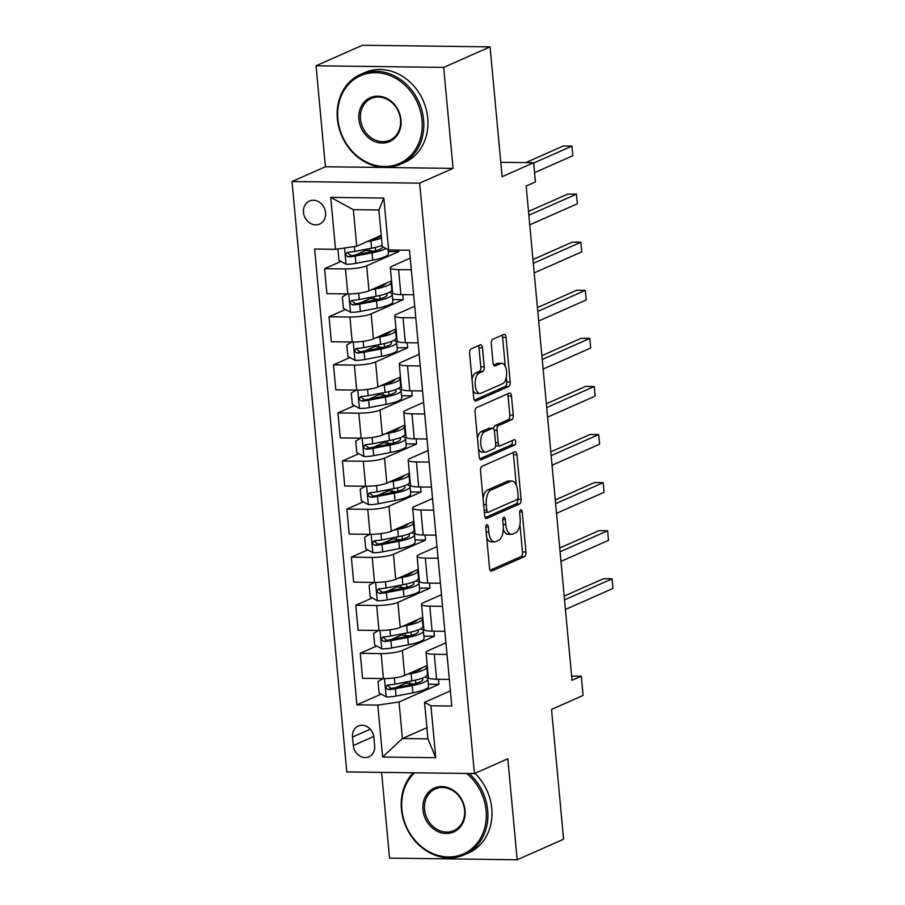 <?xml version="1.0" encoding="UTF-8"?>
<svg xmlns="http://www.w3.org/2000/svg" width="905" height="905" viewBox="0 0 905 905"><rect width="100%" height="100%" fill="white"/><g stroke="black" fill="none" stroke-linecap="round" stroke-linejoin="round"><path stroke-width="1.36" d="M486.833 524.81A2.704 1.301 90.7 0 0 485.804 528.011L489.526 568.125A3.858 1.855 90.7 0 0 491.302 571.191A3.858 1.855 90.7 0 0 491.698 571.1L524.481 556.598A3.858 1.855 90.7 0 0 525.952 552.016L522.23 511.902A2.704 1.301 90.7 0 0 520.986 509.764A2.704 1.301 90.7 0 0 520.703 509.82A2.704 1.301 90.7 0 0 519.674 513.022L520.16 518.214A12.353 5.928 90.7 0 1 515.454 532.875L512.716 534.086A12.353 5.928 90.7 0 1 511.449 534.357A12.353 5.928 90.7 0 1 505.771 524.583L505.295 519.391A2.704 1.301 90.7 0 0 504.051 517.253A2.704 1.301 90.7 0 0 503.768 517.309A2.704 1.301 90.7 0 0 502.739 520.522L503.225 525.715A12.353 5.928 90.7 0 1 498.519 540.376L495.782 541.586A12.353 5.928 90.7 0 1 494.503 541.857A12.353 5.928 90.7 0 1 488.836 532.083L488.349 526.891A2.704 1.301 90.7 0 0 487.116 524.753A2.704 1.301 90.7 0 0 486.833 524.81M303.492 212.404A12.591 10.781 -113.9 0 0 319.623 224.055A12.591 10.781 -113.9 0 0 325.574 212.686A12.591 10.781 -113.9 0 0 309.442 201.034A12.591 10.781 -113.9 0 0 303.492 212.404M482.456 347.814A3.858 1.855 90.7 0 0 480.679 344.76A3.858 1.855 90.7 0 0 480.284 344.839L471.086 348.911A3.858 1.855 90.7 0 0 469.616 353.493L473.745 398.042A3.858 1.855 90.7 0 0 475.521 401.096A3.858 1.855 90.7 0 0 475.917 401.017L508.701 386.503A3.858 1.855 90.7 0 0 510.171 381.921L506.042 337.373A3.858 1.855 90.7 0 0 504.266 334.318A3.858 1.855 90.7 0 0 503.87 334.409L492.761 339.318A3.858 1.855 90.7 0 0 491.291 343.9L493.055 362.973A3.858 1.855 90.7 0 0 494.831 366.027A3.858 1.855 90.7 0 0 495.227 365.937L500.737 363.505A10.328 4.955 90.7 0 1 501.8 363.278A10.328 4.955 90.7 0 1 506.619 372.543A10.328 4.955 90.7 0 1 502.614 383.697L481.03 393.256A10.328 4.955 90.7 0 1 479.955 393.483A10.328 4.955 90.7 0 1 475.148 384.206A10.328 4.955 90.7 0 1 479.152 373.052L482.75 371.457A3.858 1.855 90.7 0 0 484.22 366.876L482.456 347.814L479.005 347.769A3.858 1.855 90.7 0 0 478.428 345.665M381.593 772.384L389.546 858.132L517.185 859.75L563.577 839.218L551.53 709.407L583.069 695.447L581.293 676.216L572.005 680.322L526.156 186.068L535.432 181.962L533.656 162.73L500.782 162.312M443.688 67.4L316.037 65.782L325.404 166.746L453.054 168.364L443.688 67.4L490.069 46.868L502.117 176.69L533.656 162.73M453.054 168.364L419.66 183.149L474.424 773.56L346.785 771.942L292.01 181.52L419.66 183.149M517.185 859.75L507.818 758.786L474.424 773.56M481.98 466.335A3.858 1.855 90.7 0 0 480.51 470.917L484.639 515.465A3.858 1.855 90.7 0 0 486.415 518.52A3.858 1.855 90.7 0 0 486.811 518.429L519.594 503.927A3.858 1.855 90.7 0 0 521.065 499.345L516.936 454.796A3.858 1.855 90.7 0 0 515.16 451.742A3.858 1.855 90.7 0 0 514.764 451.821L481.98 466.335M479.198 456.754L475.057 412.205A3.858 1.855 90.7 0 1 476.528 407.623L509.311 393.109A3.858 1.855 90.7 0 1 509.707 393.03A3.858 1.855 90.7 0 1 511.483 396.085L513.248 415.146A3.858 1.855 90.7 0 1 511.778 419.728L498.485 425.61A3.858 1.855 90.7 0 0 497.015 430.192L498.191 442.839A3.858 1.855 90.7 0 0 499.967 445.894A3.858 1.855 90.7 0 0 500.363 445.814L514.198 439.683A2.704 1.301 90.7 0 1 514.481 439.626A2.704 1.301 90.7 0 1 515.737 442.059A2.704 1.301 90.7 0 1 514.696 444.977L481.37 459.729A3.858 1.855 90.7 0 1 480.962 459.808A3.858 1.855 90.7 0 1 479.198 456.754M316.037 65.782L362.43 45.25L490.069 46.868M374.681 745.788L373.889 737.326A12.195 10.441 -113.9 0 0 358.267 726.036A12.195 10.441 -113.9 0 0 352.509 737.055L353.289 745.516A12.195 10.441 -113.9 0 0 368.923 756.806A12.195 10.441 -113.9 0 0 374.681 745.788M426.9 727.699L402.408 738.537L427.941 738.865L424.547 702.314L430.927 705.776L451.799 706.047L409.513 250.244L388.641 249.984L382.261 246.522L378.878 209.983L353.346 209.666L356.74 246.205L381.231 235.357M430.927 705.776L435.746 757.7L382.611 757.033L377.792 705.108L399.015 701.997L438.902 684.338L438.439 679.27M381.141 694.124L356.921 704.837L377.792 705.108M356.921 704.837L314.646 249.045L335.517 249.305L330.698 197.381L383.822 198.059L388.641 249.984M325.404 166.746L292.01 181.52M581.293 676.216L571.621 676.092M399.015 701.997L402.408 738.537L382.611 757.033M340.993 261.409L324.578 268.672L345.45 268.943A15.736 2.964 -5.3 0 0 366.672 265.832L398.766 251.624L398.63 250.108M324.578 268.672L326.897 293.673L347.769 293.944A15.736 2.964 -5.3 0 0 368.991 290.833L391.537 280.844M345.45 309.487L329.035 316.75L349.907 317.022A15.736 2.964 -5.3 0 0 371.129 313.911L403.223 299.702L402.759 294.634M329.035 316.75L331.354 341.751L352.226 342.022A15.736 2.964 -5.3 0 0 373.448 338.911L396.005 328.934M349.918 357.565L333.493 364.839L354.364 365.1A15.736 2.964 -5.3 0 0 375.586 361.989L407.691 347.78L407.216 342.724M333.493 364.839L335.812 389.84L356.683 390.1A15.736 2.964 -5.3 0 0 377.905 386.989L400.463 377.012M354.375 405.644L337.961 412.918L358.833 413.178A15.736 2.964 -5.3 0 0 380.043 410.067L412.148 395.858L411.673 390.802M337.961 412.918L340.28 437.918L361.152 438.178A15.736 2.964 -5.3 0 0 382.363 435.067L404.92 425.09M358.833 453.722L342.418 460.996L363.29 461.256A15.736 2.964 -5.3 0 0 384.512 458.145L416.605 443.948L416.142 438.88M342.418 460.996L344.737 485.996L365.609 486.257A15.736 2.964 -5.3 0 0 386.831 483.146L409.388 473.168M363.29 501.811L346.875 509.074L367.747 509.334A15.736 2.964 -5.3 0 0 388.969 506.223L421.063 492.026L420.599 486.958M346.875 509.074L349.194 534.074L370.066 534.335A15.736 2.964 -5.3 0 0 391.288 531.235L413.845 521.246M367.758 549.889L351.332 557.152L372.204 557.412A15.736 2.964 -5.3 0 0 393.426 554.312L425.531 540.104L425.056 535.036M351.332 557.152L353.651 582.153L374.523 582.424A15.736 2.964 -5.3 0 0 395.745 579.313L418.302 569.324M372.215 597.967L355.801 605.23L376.672 605.502A15.736 2.964 -5.3 0 0 397.895 602.391L429.988 588.182L429.513 583.114M355.801 605.23L358.12 630.231L378.991 630.502A15.736 2.964 -5.3 0 0 400.214 627.391L422.759 617.402M376.672 646.046L360.258 653.308L381.129 653.58A15.736 2.964 -5.3 0 0 402.352 650.469L434.445 636.26L433.981 631.192M360.258 653.308L362.577 678.309L383.449 678.58A15.736 2.964 -5.3 0 0 404.671 675.469L427.228 665.492M450.385 690.877L424.547 702.314M445.927 642.799L427.873 650.786A15.736 2.964 -5.3 0 0 426.006 652.415A15.736 2.964 -5.3 0 0 434.253 654.247L447.002 654.417M441.47 594.721L423.416 602.707A15.736 2.964 -5.3 0 0 421.549 604.336A15.736 2.964 -5.3 0 0 429.796 606.169L442.545 606.327M437.013 546.643L418.958 554.629A15.736 2.964 -5.3 0 0 417.092 556.258A15.736 2.964 -5.3 0 0 425.339 558.091L438.088 558.249M432.545 498.565L414.501 506.551A15.736 2.964 -5.3 0 0 412.635 508.18A15.736 2.964 -5.3 0 0 420.87 510.013L433.619 510.171M428.088 450.486L410.033 458.473A15.736 2.964 -5.3 0 0 408.166 460.102A15.736 2.964 -5.3 0 0 416.413 461.935L429.162 462.093M423.631 402.408L405.576 410.395A15.736 2.964 -5.3 0 0 403.709 412.024A15.736 2.964 -5.3 0 0 411.956 413.856L424.705 414.015M419.162 354.33L401.119 362.317A15.736 2.964 -5.3 0 0 399.252 363.946A15.736 2.964 -5.3 0 0 407.499 365.778L420.248 365.937M414.705 306.241L396.661 314.239A15.736 2.964 -5.3 0 0 394.795 315.868A15.736 2.964 -5.3 0 0 403.03 317.689L415.78 317.859M410.248 258.163L392.193 266.149A15.736 2.964 -5.3 0 0 390.327 267.778A15.736 2.964 -5.3 0 0 398.573 269.611L411.323 269.781M438.902 684.338L428.359 684.203M413.766 684.022L412.85 683.886M406.424 682.936L396.028 687.54M401.967 634.846L391.56 639.462M397.51 586.768L387.102 591.372M393.053 538.69L382.645 543.294M388.584 490.612L378.177 495.216M384.127 442.534L373.72 447.138M379.67 394.456L369.263 399.06M375.213 346.377L364.806 350.982M370.745 298.299L360.337 302.904M366.287 250.21L355.88 254.825M426.006 652.415L428.337 677.415A15.736 2.964 -5.3 0 0 436.572 679.248L449.321 679.417M434.445 636.26L423.902 636.125M409.309 635.943L408.393 635.796M421.549 604.336L423.868 629.337A15.736 2.964 -5.3 0 0 432.115 631.17L444.864 631.339M417.092 556.258L419.411 581.259A15.736 2.964 -5.3 0 0 427.658 583.092L440.407 583.25M429.988 588.182L419.445 588.046M404.852 587.865L403.924 587.718M412.635 508.18L414.954 533.181A15.736 2.964 -5.3 0 0 423.189 535.013L435.939 535.172M425.531 540.104L414.976 539.968M400.383 539.787L399.467 539.64M408.166 460.102L410.485 485.103A15.736 2.964 -5.3 0 0 418.732 486.935L431.481 487.094M421.063 492.026L410.519 491.89M395.926 491.698L395.01 491.562M403.709 412.024L406.028 437.025A15.736 2.964 -5.3 0 0 414.275 438.857L427.024 439.016M416.605 443.948L406.062 443.812M391.469 443.62L390.553 443.484M399.252 363.946L401.571 388.946A15.736 2.964 -5.3 0 0 409.818 390.779L422.567 390.937M412.148 395.858L401.605 395.734M387.001 395.542L386.084 395.406M394.795 315.868L397.114 340.868A15.736 2.964 -5.3 0 0 405.35 342.69L418.099 342.859M407.691 347.78L397.137 347.644M382.544 347.463L381.627 347.328M390.327 267.778L392.646 292.779A15.736 2.964 -5.3 0 0 400.892 294.611L413.642 294.781M403.223 299.702L392.68 299.566M378.086 299.385L377.17 299.25M398.766 251.624L388.222 251.488M373.629 251.307L372.713 251.16M356.74 246.205L335.517 249.305M427.941 738.865L435.746 757.7M330.698 197.381L353.346 209.666M383.822 198.059L378.878 209.983M486.698 537.66A12.353 5.928 90.7 0 0 491.053 541.812L494.503 541.857M503.304 529.278A12.353 5.928 90.7 0 0 507.999 534.312L511.449 534.357M490.103 570.24L521.031 556.552A3.858 1.855 90.7 0 0 522.502 551.971L519.956 524.515M516.303 485.216L513.486 454.751A3.858 1.855 90.7 0 0 512.909 452.647M485.216 517.57L516.144 503.881A3.858 1.855 90.7 0 0 517.615 499.3L517.592 499.074M486.8 510.182A2.704 1.301 90.7 0 0 488.044 512.321A2.704 1.301 90.7 0 0 488.327 512.264L517.094 499.526A2.704 1.301 90.7 0 0 518.124 496.313L517.626 490.849A12.353 5.928 90.7 0 0 511.947 481.064A12.353 5.928 90.7 0 0 510.669 481.347L491.008 490.046A12.353 5.928 90.7 0 0 486.302 504.707L486.8 510.182L484.152 510.149M511.947 481.064L508.497 481.03A12.353 5.928 90.7 0 0 507.219 481.302L510.669 481.347M483.055 498.361A12.353 5.928 90.7 0 1 487.557 490.001L507.219 481.302M493.564 428.732A3.858 1.855 90.7 0 1 495.035 425.576L508.327 419.682A3.858 1.855 90.7 0 0 509.809 415.101L508.033 396.039A3.858 1.855 90.7 0 0 507.456 393.935M495.646 445.384A3.858 1.855 90.7 0 0 496.517 445.86L499.967 445.894M479.774 458.858L511.246 444.932A2.704 1.301 90.7 0 0 512.049 440.644M484.695 431.719A10.328 4.955 90.7 0 0 480.691 442.873A10.328 4.955 90.7 0 0 485.499 452.149A10.328 4.955 90.7 0 0 486.562 451.923L494.175 448.552A3.858 1.855 90.7 0 0 495.646 443.97L494.469 431.323A3.858 1.855 90.7 0 0 492.693 428.269A3.858 1.855 90.7 0 0 492.297 428.359L484.695 431.719L481.245 431.674A10.328 4.955 90.7 0 0 477.501 438.529M478.451 448.744A10.328 4.955 90.7 0 0 482.048 452.104L485.499 452.149M492.693 428.269L489.243 428.223A3.858 1.855 90.7 0 0 488.847 428.314L492.297 428.359M481.245 431.674L488.847 428.314M472.025 379.512A10.328 4.955 90.7 0 1 475.702 373.007L479.299 371.412A3.858 1.855 90.7 0 0 480.77 366.83L479.005 347.769M473.032 390.349A10.328 4.955 90.7 0 0 476.516 393.437L479.955 393.483M501.8 363.278L498.35 363.233A10.328 4.955 90.7 0 0 497.286 363.459L500.737 363.505M493.632 365.077L497.286 363.459M505.284 366.367L502.592 337.327A3.858 1.855 90.7 0 0 502.015 335.223M474.322 400.146L505.25 386.469A3.858 1.855 90.7 0 0 506.721 381.887L506.291 377.204M383.098 678.569L378.03 681.488L379.105 693.026L386.356 696.952A10.419 1.968 -5.3 0 0 396.051 696.069L412.884 692.834A30.091 5.668 -5.3 0 0 428.563 686.329L427.884 679.022A30.091 5.668 -5.3 0 0 425.045 676.951M413.924 683.976L409.863 683.603A14.356 2.704 174.7 0 1 405.474 682.121M407.193 674.349L411.096 673.603A30.091 5.668 -5.3 0 0 426.775 667.098A30.091 5.668 -5.3 0 0 426.04 666.012M411.843 672.291A24.978 4.706 -5.3 0 0 421.64 667.958M426.775 667.098L427.454 674.406A30.091 5.668 174.7 0 1 411.775 680.911L394.942 684.146A10.419 1.968 174.7 0 1 388.075 684.961C385.247 686.601 385.394 688.139 388.494 689.576A10.419 1.968 -5.3 0 0 395.372 688.762L412.205 685.526A30.091 5.668 -5.3 0 0 427.884 679.022M421.798 678.343A24.978 4.706 174.7 0 1 422.793 679.497A24.978 4.706 174.7 0 1 409.773 684.893L392.951 688.128A5.306 0.996 174.7 0 1 391.164 688.4L388.426 686.228M565.433 609.472L612.99 588.431L612.097 578.815L603.477 578.702L564.2 596.09M388.075 684.961L387.216 685.164M612.097 578.815L564.55 599.857M378.641 630.491L373.573 633.409L374.647 644.948L381.899 648.874A10.419 1.968 -5.3 0 0 391.594 647.991L408.415 644.756A30.091 5.668 -5.3 0 0 424.094 638.251L423.416 630.943A30.091 5.668 -5.3 0 0 420.587 628.873M409.467 635.898L405.406 635.525A14.356 2.704 174.7 0 1 401.017 634.043M402.736 626.271L406.639 625.525A30.091 5.668 -5.3 0 0 422.318 619.02A30.091 5.668 -5.3 0 0 421.583 617.923M407.374 624.212A24.978 4.706 -5.3 0 0 417.171 619.88M422.318 619.02L422.997 626.328A30.091 5.668 174.7 0 1 407.318 632.833L390.485 636.068A10.419 1.968 174.7 0 1 383.607 636.882C380.79 638.523 380.937 640.061 384.037 641.498A10.419 1.968 -5.3 0 0 390.915 640.683L407.736 637.448A30.091 5.668 -5.3 0 0 423.416 630.943M417.341 630.253A24.978 4.706 174.7 0 1 418.325 631.407A24.978 4.706 174.7 0 1 405.316 636.815L388.483 640.05A5.306 0.996 174.7 0 1 386.707 640.321L383.958 638.149M560.976 561.394L608.522 540.353L607.64 530.737L599.008 530.624L559.731 548.011M383.607 636.882L382.758 637.086M607.64 530.737L560.082 551.779M374.184 582.413L369.116 585.32L370.179 596.859L377.442 600.796A10.419 1.968 -5.3 0 0 387.125 599.913L403.958 596.678A30.091 5.668 -5.3 0 0 419.637 590.173L418.958 582.854A30.091 5.668 -5.3 0 0 416.13 580.795M405.01 587.82L400.938 587.447A14.356 2.704 174.7 0 1 396.56 585.965M398.279 578.193L402.171 577.447A30.091 5.668 -5.3 0 0 417.85 570.931A30.091 5.668 -5.3 0 0 417.126 569.845M402.917 576.134A24.978 4.706 -5.3 0 0 412.714 571.802M417.85 570.931L418.529 578.238A30.091 5.668 174.7 0 1 402.849 584.754L386.028 587.99A10.419 1.968 174.7 0 1 379.15 588.804C376.333 590.445 376.469 591.983 379.58 593.42A10.419 1.968 -5.3 0 0 386.446 592.605L403.279 589.37A30.091 5.668 -5.3 0 0 418.958 582.854M412.872 582.175A24.978 4.706 174.7 0 1 413.868 583.329A24.978 4.706 174.7 0 1 400.858 588.736L384.025 591.972A5.306 0.996 174.7 0 1 382.249 592.243L379.5 590.071M556.518 513.316L604.065 492.275L603.171 482.659L594.551 482.546L555.274 499.933M379.15 588.804L378.301 589.008M603.171 482.659L555.625 503.7M369.715 534.335L364.647 537.242L365.722 548.781L372.984 552.717A10.419 1.968 -5.3 0 0 382.668 551.835L399.501 548.588A30.091 5.668 -5.3 0 0 415.18 542.084L414.501 534.776A30.091 5.668 -5.3 0 0 411.662 532.717M400.553 539.742L396.481 539.369A14.356 2.704 174.7 0 1 392.091 537.887M393.811 530.115L397.714 529.357A30.091 5.668 -5.3 0 0 413.393 522.852A30.091 5.668 -5.3 0 0 412.669 521.766M398.46 528.056A24.978 4.706 -5.3 0 0 408.257 523.724M413.393 522.852L414.071 530.16A30.091 5.668 174.7 0 1 398.392 536.665L381.559 539.912A10.419 1.968 174.7 0 1 374.693 540.726C371.865 542.367 372.012 543.905 375.123 545.342A10.419 1.968 -5.3 0 0 381.989 544.527L398.822 541.281A30.091 5.668 -5.3 0 0 414.501 534.776M408.415 534.097A24.978 4.706 174.7 0 1 409.411 535.251A24.978 4.706 174.7 0 1 396.39 540.647L379.568 543.894A5.306 0.996 174.7 0 1 377.792 544.165L375.043 541.993M552.061 465.238L599.608 444.197L598.714 434.581L590.094 434.468L550.817 451.855M374.693 540.726L373.833 540.93M598.714 434.581L551.168 455.622M365.258 486.257L360.19 489.164L361.265 500.703L368.516 504.639A10.419 1.968 -5.3 0 0 378.211 503.757L395.033 500.51A30.091 5.668 -5.3 0 0 410.723 494.006L410.044 486.698A30.091 5.668 -5.3 0 0 407.205 484.639M396.085 491.664L392.023 491.279A14.356 2.704 174.7 0 1 387.634 489.797M389.354 482.037L393.256 481.279A30.091 5.668 -5.3 0 0 408.936 474.774A30.091 5.668 -5.3 0 0 408.2 473.688M394.003 479.978A24.978 4.706 -5.3 0 0 403.8 475.645M408.936 474.774L409.614 482.082A30.091 5.668 174.7 0 1 393.935 488.587L377.102 491.822A10.419 1.968 174.7 0 1 370.224 492.648C367.407 494.288 367.554 495.827 370.654 497.264A10.419 1.968 -5.3 0 0 377.532 496.438L394.365 493.202A30.091 5.668 -5.3 0 0 410.044 486.698M403.958 486.019A24.978 4.706 174.7 0 1 404.954 487.173A24.978 4.706 174.7 0 1 391.933 492.569L375.1 495.816A5.306 0.996 174.7 0 1 373.324 496.076L370.575 493.915M547.593 417.16L595.151 396.119L594.257 386.503L585.625 386.39L546.36 403.766M370.224 492.648L369.376 492.84M594.257 386.503L546.711 407.544M414.569 772.802A47.988 41.11 -113.9 0 0 401.911 809.5A47.988 41.11 -113.9 0 0 448.36 856.956A47.988 41.11 -113.9 0 0 486.087 810.563A47.988 41.11 -113.9 0 0 466.584 773.458M469.084 773.492A49.164 42.116 66.1 0 1 487.682 810.326A49.164 42.116 66.1 0 1 464.457 854.739A49.164 42.116 66.1 0 1 401.435 809.24A49.164 42.116 66.1 0 1 413.234 772.791M422.963 809.76A23.994 20.555 66.1 0 1 441.821 786.569A23.994 20.555 66.1 0 1 465.046 810.292A23.994 20.555 66.1 0 1 446.176 833.494A23.994 20.555 66.1 0 1 422.963 809.76M464.57 810.032A22.817 19.548 -113.9 0 0 435.328 788.922A22.817 19.548 -113.9 0 0 424.547 809.523A22.817 19.548 -113.9 0 0 453.79 830.643A22.817 19.548 -113.9 0 0 464.57 810.032M474.944 773.334A49.164 42.116 66.1 0 1 491.766 808.527A49.164 42.116 66.1 0 1 468.541 852.94L464.457 854.739M337.87 119.075A47.988 41.11 -113.9 0 0 384.308 166.531A47.988 41.11 -113.9 0 0 422.035 120.139A47.988 41.11 -113.9 0 0 375.598 72.683A47.988 41.11 -113.9 0 0 337.87 119.075M423.631 119.901A49.164 42.116 66.1 0 1 400.406 164.314A49.164 42.116 66.1 0 1 337.384 118.815A49.164 42.116 66.1 0 1 360.609 74.402A49.164 42.116 66.1 0 1 423.631 119.901M358.912 119.336A23.994 20.555 66.1 0 1 377.781 96.145A23.994 20.555 66.1 0 1 400.994 119.867A23.994 20.555 66.1 0 1 382.125 143.069A23.994 20.555 66.1 0 1 358.912 119.336M400.519 119.618A22.817 19.548 -113.9 0 0 371.276 98.498A22.817 19.548 -113.9 0 0 360.495 119.109A22.817 19.548 -113.9 0 0 389.738 140.218A22.817 19.548 -113.9 0 0 400.519 119.618M360.609 74.402L364.692 72.592A49.164 42.116 66.1 0 1 427.714 118.103A49.164 42.116 66.1 0 1 404.49 162.515L400.406 164.314M360.801 438.178L355.733 441.086L356.796 452.624L364.059 456.561A10.419 1.968 -5.3 0 0 373.754 455.668L390.575 452.432A30.091 5.668 -5.3 0 0 406.255 445.927L405.576 438.62A30.091 5.668 -5.3 0 0 402.748 436.561M391.627 443.586L387.555 443.201A14.356 2.704 174.7 0 1 383.177 441.719M384.897 433.948L388.788 433.201A30.091 5.668 -5.3 0 0 404.478 426.696A30.091 5.668 -5.3 0 0 403.743 425.61M389.535 431.9A24.978 4.706 -5.3 0 0 399.331 427.556M404.478 426.696L405.157 434.004A30.091 5.668 174.7 0 1 389.467 440.509L372.645 443.744A10.419 1.968 174.7 0 1 365.767 444.57C362.95 446.199 363.097 447.737 366.197 449.185A10.419 1.968 -5.3 0 0 373.075 448.36L389.897 445.124A30.091 5.668 -5.3 0 0 405.576 438.62M399.49 437.941A24.978 4.706 174.7 0 1 400.485 439.095A24.978 4.706 174.7 0 1 387.476 444.491L370.643 447.726A5.306 0.996 174.7 0 1 368.867 447.998L366.118 445.837M543.136 369.082L590.682 348.029L589.8 338.413L581.168 338.312L541.891 355.688M365.767 444.57L364.919 444.762M589.8 338.413L542.242 359.466M356.332 390.1L351.276 393.008L352.339 404.546L359.602 408.483A10.419 1.968 -5.3 0 0 369.285 407.589L386.118 404.354A30.091 5.668 -5.3 0 0 401.797 397.849L401.119 390.541A30.091 5.668 -5.3 0 0 398.291 388.471M387.17 395.508L383.098 395.123A14.356 2.704 174.7 0 1 378.709 393.641M380.439 385.869L384.331 385.123A30.091 5.668 -5.3 0 0 400.01 378.618A30.091 5.668 -5.3 0 0 399.286 377.532M385.077 383.822A24.978 4.706 -5.3 0 0 394.874 379.478M400.01 378.618L400.689 385.926A30.091 5.668 174.7 0 1 385.01 392.431L368.188 395.666A10.419 1.968 174.7 0 1 361.31 396.492C358.493 398.121 358.629 399.659 361.74 401.107A10.419 1.968 -5.3 0 0 368.606 400.281L385.44 397.046A30.091 5.668 -5.3 0 0 401.119 390.541M395.033 389.863A24.978 4.706 174.7 0 1 396.028 391.017A24.978 4.706 174.7 0 1 383.007 396.413L366.186 399.648A5.306 0.996 174.7 0 1 364.41 399.92L361.661 397.759M538.679 321.004L586.225 299.951L585.331 290.335L576.711 290.234L537.434 307.61M361.31 396.492L360.462 396.684M585.331 290.335L537.785 311.388M351.875 342.011L346.807 344.929L347.882 356.468L355.133 360.405A10.419 1.968 -5.3 0 0 364.828 359.511L381.661 356.276A30.091 5.668 -5.3 0 0 397.34 349.771L396.661 342.463A30.091 5.668 -5.3 0 0 393.822 340.393M382.713 347.43L378.641 347.045A14.356 2.704 174.7 0 1 374.251 345.563M375.971 337.791L379.874 337.045A30.091 5.668 -5.3 0 0 395.553 330.54A30.091 5.668 -5.3 0 0 394.829 329.454M380.62 335.732A24.978 4.706 -5.3 0 0 390.417 331.4M395.553 330.54L396.232 337.848A30.091 5.668 174.7 0 1 380.553 344.353L363.719 347.588A10.419 1.968 174.7 0 1 356.853 348.402C354.025 350.043 354.172 351.581 357.271 353.018A10.419 1.968 -5.3 0 0 364.149 352.203L380.982 348.968A30.091 5.668 -5.3 0 0 396.661 342.463M390.575 341.785A24.978 4.706 174.7 0 1 391.571 342.938A24.978 4.706 174.7 0 1 378.55 348.335L361.728 351.57A5.306 0.996 174.7 0 1 359.941 351.841L357.204 349.669M534.222 272.914L581.768 251.873L580.874 242.257L572.254 242.155L532.977 259.531M356.853 348.402L355.993 348.606M580.874 242.257L533.328 263.298M347.418 293.933L342.35 296.851L343.425 308.39L350.676 312.315A10.419 1.968 -5.3 0 0 360.371 311.433L377.193 308.198A30.091 5.668 -5.3 0 0 392.883 301.693L392.204 294.385A30.091 5.668 -5.3 0 0 389.365 292.315M378.245 299.34L374.184 298.967A14.356 2.704 174.7 0 1 369.794 297.485M371.514 289.713L375.417 288.966A30.091 5.668 -5.3 0 0 391.096 282.462A30.091 5.668 -5.3 0 0 390.36 281.376M376.163 287.654A24.978 4.706 -5.3 0 0 385.949 283.322M391.096 282.462L391.775 289.77A30.091 5.668 174.7 0 1 376.095 296.274L359.262 299.51A10.419 1.968 174.7 0 1 352.384 300.324C349.568 301.965 349.715 303.503 352.814 304.94A10.419 1.968 -5.3 0 0 359.692 304.125L376.514 300.89A30.091 5.668 -5.3 0 0 392.204 294.385M386.118 293.706A24.978 4.706 174.7 0 1 387.114 294.849A24.978 4.706 174.7 0 1 374.093 300.256L357.26 303.492A5.306 0.996 174.7 0 1 355.484 303.763L352.735 301.591M529.753 224.836L577.311 203.795L576.417 194.179L567.786 194.066L528.52 211.453M352.384 300.324L351.536 300.528M576.417 194.179L528.859 215.22M337.904 248.954L338.956 260.312L346.219 264.237A10.419 1.968 -5.3 0 0 355.903 263.355L372.736 260.12A30.091 5.668 -5.3 0 0 388.415 253.615L388.053 249.667M373.788 251.262L369.715 250.889A14.356 2.704 174.7 0 1 365.337 249.407M367.057 241.635L370.948 240.888A30.091 5.668 -5.3 0 0 381.48 238.128M371.695 239.576A24.978 4.706 -5.3 0 0 381.254 235.673M382.159 245.436A30.091 5.668 174.7 0 1 371.627 248.196L354.805 251.432A10.419 1.968 174.7 0 1 347.927 252.246C345.11 253.886 345.246 255.425 348.357 256.862A10.419 1.968 -5.3 0 0 355.235 256.047L372.057 252.812A30.091 5.668 -5.3 0 0 385.926 248.513M381.65 245.617A24.978 4.706 174.7 0 1 382.215 246.013M382.645 246.726A24.978 4.706 174.7 0 1 382.645 246.771A24.978 4.706 174.7 0 1 369.636 252.178L352.803 255.414A5.306 0.996 174.7 0 1 351.027 255.685L348.278 253.513M534.572 172.651L572.842 155.717L571.949 146.101L563.329 145.988L525.748 162.629M347.927 252.246L347.079 252.45M571.949 146.101L533.678 163.036M366.672 265.832L368.991 290.833M371.129 313.911L373.448 338.911M375.586 361.989L377.905 386.989M380.043 410.067L382.363 435.067M384.512 458.145L386.831 483.146M388.969 506.223L391.288 531.235M393.426 554.312L395.745 579.313M397.895 602.391L400.214 627.391M402.352 650.469L404.671 675.469M434.253 654.247L436.572 679.248M381.129 653.58L383.449 678.58M376.672 605.502L378.991 630.502M429.796 606.169L432.115 631.17M372.204 557.412L374.523 582.424M425.339 558.091L427.658 583.092M367.747 509.334L370.066 534.335M420.87 510.013L423.189 535.013M363.29 461.256L365.609 486.257M416.413 461.935L418.732 486.935M358.833 413.178L361.152 438.178M411.956 413.856L414.275 438.857M354.364 365.1L356.683 390.1M407.499 365.778L409.818 390.779M349.907 317.022L352.226 342.022M403.03 317.689L405.35 342.69M345.45 268.943L347.769 293.944M398.573 269.611L400.892 294.611M373.788 736.444L353.289 745.516M370.292 729.181L352.509 737.055M486.177 532.05L488.836 532.083M502.761 519.357L505.295 519.391M503.112 524.549L505.771 524.583M519.696 511.868L522.23 511.902M522.502 551.971L525.952 552.016M521.031 556.552L524.481 556.598M490.906 571.089L491.698 571.1M485.815 526.857L488.349 526.891M513.486 454.751L516.936 454.796M517.615 499.3L521.065 499.345M516.144 503.881L519.594 503.927M486.019 518.418L486.811 518.429M487.557 490.001L491.008 490.046M483.643 504.673L486.302 504.707M508.033 396.039L511.483 396.085M509.809 415.101L513.248 415.146M508.327 419.682L511.778 419.728M495.035 425.576L498.485 425.61M494.266 430.158L497.015 430.192M495.533 442.817L498.191 442.839M511.246 444.932L514.696 444.977M480.566 459.717L481.37 459.729M480.77 366.83L484.22 366.876M479.299 371.412L482.75 371.457M475.702 373.007L479.152 373.052M494.435 365.925L495.227 365.937M502.592 337.327L506.042 337.373M506.721 381.887L510.171 381.921M505.25 386.469L508.701 386.503M475.125 401.006L475.917 401.017M384.478 678.58L386.175 696.861M412.205 685.526L412.884 692.834M415.768 683.49L415.452 680.13M409.863 683.603L409.648 681.318M411.096 673.603L411.775 680.911M395.372 688.762L396.051 696.069M394.365 677.879L394.942 684.146M391.164 688.4L388.494 689.576M380.021 630.502L381.718 648.783M407.736 637.448L408.415 644.756M411.311 635.412L410.994 632.052M405.406 635.525L405.191 633.24M406.639 625.525L407.318 632.833M390.915 640.683L391.594 647.991M389.908 629.801L390.485 636.068M386.707 640.321L384.037 641.498M375.564 582.424L377.261 600.705M403.279 589.37L403.958 596.678M406.843 587.334L406.537 583.974M400.938 587.447L400.734 585.162M402.171 577.447L402.849 584.754M386.446 592.605L387.125 599.913M385.44 581.723L386.028 587.99M382.249 592.243L379.58 593.42M371.107 534.346L372.792 552.616M398.822 541.281L399.501 548.588M402.386 539.256L402.08 535.896M396.481 539.369L396.266 537.084M397.714 529.357L398.392 536.665M381.989 544.527L382.668 551.835M380.982 533.645L381.559 539.912M377.792 544.165L375.123 545.342M366.638 486.268L368.335 504.538M394.365 493.202L395.033 500.51M397.929 491.177L397.612 487.818M392.023 491.279L391.808 488.994M393.256 481.279L393.935 488.587M377.532 496.438L378.211 503.757M376.525 485.566L377.102 491.822M373.324 496.076L370.654 497.264M362.181 438.178L363.878 456.459M389.897 445.124L390.575 452.432M393.471 443.099L393.155 439.728M387.555 443.201L387.351 440.916M388.788 433.201L389.467 440.509M373.075 448.36L373.754 455.668M372.057 437.488L372.645 443.744M368.867 447.998L366.197 449.185M357.724 390.1L359.421 408.381M385.44 397.046L386.118 404.354M389.003 395.01L388.698 391.65M383.098 395.123L382.883 392.838M384.331 385.123L385.01 392.431M368.606 400.281L369.285 407.589M367.6 389.399L368.188 395.666M364.41 399.92L361.74 401.107M353.255 342.022L354.952 360.303M380.982 348.968L381.661 356.276M384.546 346.932L384.229 343.572M378.641 347.045L378.426 344.76M379.874 337.045L380.553 344.353M364.149 352.203L364.828 359.511M363.143 341.321L363.719 347.588M359.941 351.841L357.271 353.018M348.798 293.944L350.495 312.225M376.514 300.89L377.193 308.198M380.089 298.854L379.772 295.494M374.184 298.967L373.969 296.682M375.417 288.966L376.095 296.274M359.692 304.125L360.371 311.433M358.685 293.243L359.262 299.51M355.484 303.763L352.814 304.94M344.534 247.993L346.038 264.147M372.057 252.812L372.736 260.12M375.62 250.776L375.315 247.416M369.715 250.889L369.512 248.603M370.948 240.888L371.627 248.196M355.235 256.047L355.903 263.355M354.353 246.556L354.805 251.432M351.027 255.685L348.357 256.862M484.594 512.275L488.044 512.321"/></g></svg>
